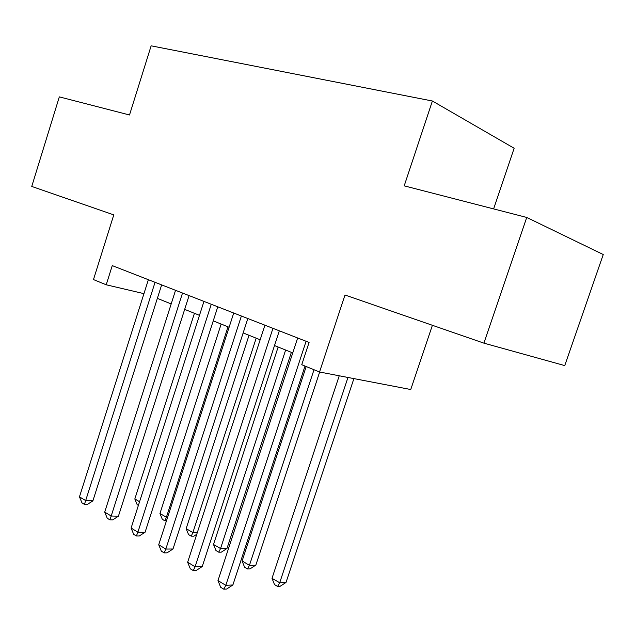 <?xml version="1.0" encoding="UTF-8"?>
<svg xmlns="http://www.w3.org/2000/svg" width="635" height="635" viewBox="0 0 635 635"><rect width="100%" height="100%" fill="white"/><g stroke="black" fill="none" stroke-linecap="round" stroke-linejoin="round"><path stroke-width="0.95" d="M493.617 208.907L514.144 148.257L432.387 101.005L151.138 45.823L129.508 114.983L59.317 96.877L31.75 186.444L113.784 214.876L93.48 279.583L106.22 284.79L143.939 293.648M432.387 101.005L404.209 185.849L526.732 217.448L603.25 254.54L564.753 365.593L483.902 343.146L344.995 295.005L319.54 371.999L410.75 389.525L432.395 325.295M526.732 217.448L483.902 343.146M319.54 371.999L301.752 364.72L309.086 342.44L112.26 265.613L106.22 284.79M157.353 298.371L171.18 303.935M184.666 309.372L199.477 315.333M213.241 320.873L229.108 327.271M243.149 332.923L260.159 339.773M274.503 345.551L292.751 352.901M306.094 341.273L225.798 585.319L217.98 580.588L297.656 337.979M305.014 366.054L232.878 584.978L225.798 585.319L223.806 589.177L220.686 587.28L217.98 580.588M232.878 584.978L226.647 589.034L223.806 589.177M339.241 375.785L272.002 578.31L279.694 582.763L286.012 582.462L353.901 378.603M286.012 582.462L280.13 586.288L277.598 586.415L279.694 582.763L347.972 377.46M277.598 586.415L274.526 584.629L272.002 578.31M272.947 328.335L195.096 566.753L187.642 562.253L264.914 325.199M279.321 330.819L202.232 566.555L195.096 566.753L193.286 570.603L190.309 568.793L187.642 562.253M202.232 566.555L196.144 570.516L193.286 570.603M241.379 316.008L165.822 549.053L158.718 544.759L233.72 313.023M247.825 318.532L172.998 548.989L165.822 549.053L164.179 552.887L161.338 551.164L158.718 544.759M172.998 548.989L167.053 552.855L164.179 552.887M211.264 304.26L137.882 532.162L131.104 528.058L203.954 301.403M217.781 306.8L145.09 532.217L137.882 532.162L136.39 535.98L133.683 534.329L131.104 528.058M145.09 532.217L139.279 535.988L136.39 535.98M182.523 293.037L111.196 516.025L104.711 512.104L175.538 290.314M189.079 295.6L118.42 516.184L111.196 516.025L109.847 519.819L107.251 518.247L104.711 512.104M118.42 516.184L112.736 519.875L109.847 519.819M306.197 366.538L242.102 561.015L249.452 565.269L255.834 565.094L319.659 372.023M255.834 565.094L250.079 568.833L247.523 568.912L249.452 565.269L314.007 369.737M247.523 568.912L244.586 567.206L242.102 561.015M278.146 347.02L213.511 544.481L220.543 548.545L226.973 548.489L291.37 352.346M226.973 548.489L221.345 552.148L218.765 552.18L220.543 548.545L285.631 350.036M218.765 552.18L215.963 550.545L213.511 544.481M249.023 335.288L186.15 528.653L192.881 532.551L256.183 338.177M196.763 534.281L193.85 536.17L191.254 536.162L188.571 534.599L186.15 528.653M191.254 536.162L192.881 532.551L197.318 532.582M221.147 324.064L159.949 513.501L166.394 517.231L228.005 326.827M166.449 520.851L164.902 520.827L162.322 519.327L159.949 513.501M164.902 520.827L166.394 517.231L167.616 517.255M155.043 282.313L85.669 500.594L79.462 496.84L148.368 279.71M161.647 284.893L92.9 500.848L85.669 500.594L84.447 504.365L81.971 502.856L79.462 496.84M92.9 500.848L87.344 504.46L84.447 504.365M194.429 313.301L134.818 498.967L139.573 501.714M138.382 505.397L137.168 504.682L134.818 498.967"/></g></svg>

